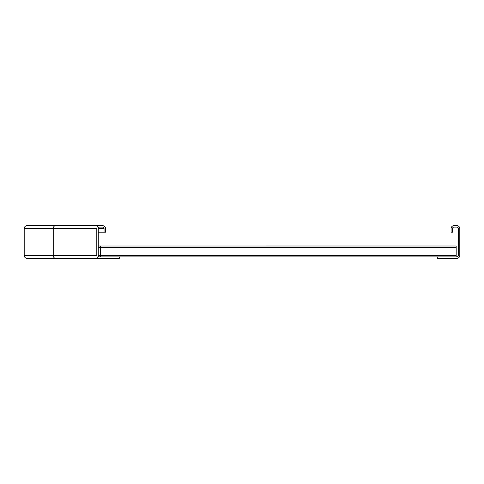 <?xml version="1.0" encoding="UTF-8"?>
<svg xmlns="http://www.w3.org/2000/svg" width="484" height="484" viewBox="0 0 484 484"><rect width="100%" height="100%" fill="white"/><g stroke="black" fill="none" stroke-linecap="round" stroke-linejoin="round"><path stroke-width="0.73" d="M55.563 258.335A2.904 2.323 -90 0 1 53.24 255.431L24.2 255.431L24.2 228.569A2.904 2.904 0 0 1 27.104 225.665L99.704 225.665A2.904 2.904 0 0 0 96.8 228.569L96.8 255.431A2.904 2.904 0 0 0 99.704 258.335L27.104 258.335A2.904 2.904 0 0 1 24.2 255.431A2.904 2.904 0 0 0 27.104 258.335M57.886 225.665L30.008 225.665M437.294 256.883L437.294 258.335L456.896 258.335A2.904 2.904 0 0 0 459.8 255.431L459.8 228.569A2.904 2.904 0 0 0 456.896 225.665L453.992 225.665A2.904 2.904 0 0 0 451.088 228.569L451.088 232.199L452.54 232.199L452.54 228.569A1.452 1.452 0 0 1 453.992 227.117L456.896 227.117A1.452 1.452 0 0 1 458.348 228.569L458.348 255.431A1.452 1.452 0 0 1 456.896 256.883L119.306 256.883L119.306 258.335L46.706 258.335M119.306 256.883L99.704 256.883A1.452 1.452 0 0 1 98.252 255.431L98.252 228.569A1.452 1.452 0 0 1 99.704 227.117L102.608 227.117A1.452 1.452 0 0 1 104.06 228.569L104.06 232.199L98.252 232.199M104.06 232.199L105.512 232.199L105.512 228.569A2.904 2.904 0 0 0 102.608 225.665L99.704 225.665M456.17 245.999L100.43 245.999L456.17 245.993L456.17 256.883M100.43 245.999L98.252 245.999L100.43 245.993L100.43 256.883M96.8 255.431L53.24 255.431L53.24 228.569L24.2 228.569A2.904 2.904 0 0 1 27.104 225.665M96.8 228.569L53.24 228.569A2.904 2.323 -90 0 1 55.563 225.665M104.06 228.569L98.252 228.569M456.17 255.431L98.252 255.431M456.17 247.445L98.252 247.445"/></g></svg>
